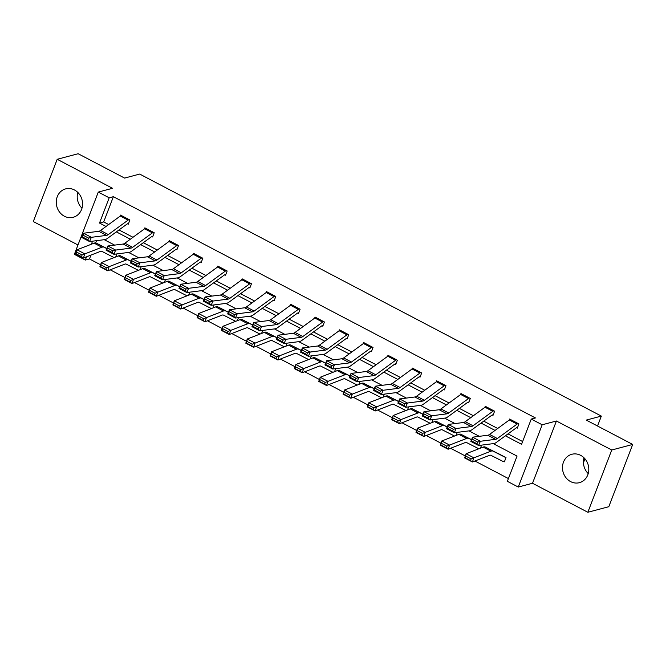 <?xml version="1.0" encoding="UTF-8"?>
<svg xmlns="http://www.w3.org/2000/svg" width="666" height="666" viewBox="0 0 666 666"><rect width="100%" height="100%" fill="white"/><g stroke="black" fill="none" stroke-linecap="round" stroke-linejoin="round"><path stroke-width="1" d="M64.369 216.217A14.694 13.045 -104.9 0 0 73.177 217.291A14.694 13.045 -104.9 0 0 82.551 204.695A14.694 13.045 -104.9 0 0 74.45 189.96A14.694 13.045 -104.9 0 0 65.634 188.886A14.694 13.045 -104.9 0 0 56.269 201.482A14.694 13.045 -104.9 0 0 64.369 216.217M570.604 481.601A14.694 13.045 -104.9 0 0 579.412 482.675A14.694 13.045 -104.9 0 0 588.786 470.079A14.694 13.045 -104.9 0 0 580.677 455.353A14.694 13.045 -104.9 0 0 571.869 454.27A14.694 13.045 -104.9 0 0 562.495 466.874A14.694 13.045 -104.9 0 0 570.604 481.601M90.967 255.095L89.485 258.949L85.29 260.065L74.384 254.345L98.285 192.083L109.191 197.802L99.5 223.043L106.036 226.465M597.535 426.007L601.34 416.092L139.685 174.067L124.6 178.08L78.155 153.729L57.201 159.291L33.3 221.553L77.98 244.98M601.34 416.092L586.255 420.096L632.7 444.447L608.799 506.709L587.845 512.271L611.746 450.008L556.418 421.004L542.174 424.783L518.273 487.046L507.359 481.327L517.049 456.085L493.29 443.631M556.418 421.004L532.517 483.266L587.845 512.271M532.517 483.266L518.273 487.046M89.485 258.949L100.591 264.777M110.206 269.813L124.908 277.522M134.524 282.559L149.217 290.268M158.833 295.304L173.535 303.013M183.15 308.05L197.852 315.759M207.459 320.804L222.161 328.505M231.776 333.549L246.478 341.25M256.094 346.295L270.787 353.996M280.403 359.041L295.105 366.75M304.72 371.786L319.422 379.495M329.029 384.532L343.731 392.241M353.346 397.277L368.048 404.986M377.664 410.023L392.357 417.732M401.973 422.768L416.675 430.477M426.29 435.522L440.992 443.223M450.599 448.268L465.301 455.969M474.916 461.014L508.416 478.571M632.7 444.447L611.746 450.008M583.449 462.703L584.948 458.791M96.495 240.676L95.638 242.924M503.613 461.396L504.387 461.804L506.002 457.6L496.611 452.805M481.585 445.121L480.419 448.168M457.276 432.376L456.102 435.422M432.958 419.63L431.793 422.669M408.641 406.884L407.475 409.923M384.332 394.139L383.158 397.177M360.015 381.385L358.849 384.432M335.706 368.639L334.532 371.686M311.388 355.894L310.223 358.941M287.071 343.148L285.905 346.195M262.762 330.403L261.588 333.45M238.445 317.657L237.279 320.704M214.136 304.911L212.962 307.958M189.818 292.166L188.653 295.205M165.501 279.42L164.335 282.459M141.192 266.675L140.018 269.713M116.875 253.921L115.709 256.968M505.386 435.822L521.57 444.305L531.26 419.064L535.447 417.957L113.386 196.686L103.696 221.928L108.666 224.542M118.998 229.953L132.984 237.287M143.307 242.699L157.301 250.033M167.624 255.444L181.61 262.779M191.941 268.19L205.927 275.524M216.25 280.935L230.236 288.27M240.568 293.681L254.554 301.015M264.877 306.427L278.871 313.761M289.194 319.18L303.18 326.507M313.511 331.926L327.497 339.26M337.82 344.672L351.806 352.006M362.137 357.417L376.124 364.752M386.447 370.163L400.441 377.497M410.764 382.908L424.75 390.243M435.081 395.654L449.067 402.988M459.39 408.4L473.384 415.734M483.707 421.145L497.693 428.479M508.016 433.899L522.627 441.55M518.14 423.534L518.123 423.543A6.593 2.356 117.7 0 0 517.116 424.067L497.352 438.519A9.416 3.363 -62.3 0 1 495.612 439.319L480.369 441.267L478.613 445.504L493.856 443.556A14.128 5.045 117.7 0 0 496.453 442.349L516.225 427.897A1.881 0.674 -62.3 0 1 516.508 427.747L517.307 428.155L518.922 423.942L509.573 419.039L509.165 420.096M493.831 410.789L493.814 410.797A6.593 2.356 117.7 0 0 492.807 411.313L473.035 425.774A9.416 3.363 -62.3 0 1 471.303 426.573L456.06 428.521L454.295 432.75L469.538 430.81A14.128 5.045 117.7 0 0 472.144 429.603L491.908 415.151A1.881 0.674 -62.3 0 1 492.199 415.001L492.99 415.409L494.605 411.197L485.256 406.293L484.856 407.351M467.898 402.247L468.681 402.655L470.296 398.451L460.947 393.548L460.539 394.597M443.589 389.502L444.364 389.91L445.979 385.706L436.63 380.802L436.222 381.851M419.272 376.756L420.055 377.164L421.67 372.96L412.312 368.057L411.913 369.106M395.546 360.331L387.754 356.243A6.593 2.356 117.7 0 1 388.761 355.719L396.553 359.806A6.593 2.356 117.7 0 0 395.546 360.331L375.782 374.783A9.416 3.363 -62.3 0 1 374.042 375.591L358.799 377.53L357.043 381.768L372.286 379.828A14.128 5.045 117.7 0 0 374.883 378.621L394.655 364.16A1.881 0.674 -62.3 0 1 394.938 364.019L395.737 364.419L397.352 360.214L388.003 355.311L387.595 356.36M371.237 347.585L363.436 343.498A6.593 2.356 117.7 0 1 364.452 342.973L372.244 347.061A6.593 2.356 117.7 0 0 371.237 347.585L351.465 362.038A9.416 3.363 -62.3 0 1 349.733 362.845L334.49 364.785L332.725 369.022L347.968 367.083A14.128 5.045 117.7 0 0 350.574 365.867L370.338 351.415A1.881 0.674 -62.3 0 1 370.629 351.265L371.42 351.673L373.035 347.469L363.686 342.565L363.286 343.614M347.943 334.307L347.927 334.315A6.593 2.356 117.7 0 0 346.919 334.84L327.156 349.292A9.416 3.363 -62.3 0 1 325.416 350.1L310.173 352.039L308.408 356.277L323.651 354.329A14.128 5.045 117.7 0 0 326.257 353.122L346.029 338.669A1.881 0.674 -62.3 0 1 346.312 338.519L347.111 338.927L348.726 334.723L339.369 329.82L338.969 330.869M315.834 317.482L323.618 321.57A6.593 2.356 117.7 0 0 322.602 322.094L302.839 336.546A9.416 3.363 -62.3 0 1 301.107 337.354L285.856 339.294L284.099 343.531L299.342 341.583A14.128 5.045 117.7 0 0 301.948 340.376L321.711 325.924A1.881 0.674 -62.3 0 1 322.003 325.774L322.794 326.182L324.409 321.969L315.06 317.074L314.652 318.123M299.317 308.816L299.3 308.824A6.593 2.356 117.7 0 0 298.293 309.349L278.521 323.801A9.416 3.363 -62.3 0 1 276.79 324.6L261.547 326.548L259.782 330.786L275.025 328.838A14.128 5.045 117.7 0 0 277.63 327.63L297.394 313.178A1.881 0.674 -62.3 0 1 297.685 313.028L298.485 313.436L300.1 309.224L290.742 304.32L290.343 305.378M273.385 300.274L274.167 300.691L275.782 296.478L266.433 291.575L266.025 292.632M249.076 287.529L249.85 287.937L251.465 283.733L242.116 278.829L241.716 279.878M224.758 274.783L225.541 275.191L227.156 270.987L217.799 266.084L217.399 267.133M200.449 262.038L201.224 262.446L202.839 258.241L193.49 253.338L193.082 254.387M176.723 245.612L168.931 241.525A6.593 2.356 117.7 0 1 169.938 241.009L177.73 245.088A6.593 2.356 117.7 0 0 176.723 245.612L156.951 260.065A9.416 3.363 -62.3 0 1 155.22 260.872L139.977 262.812L138.212 267.049L153.455 265.11A14.128 5.045 117.7 0 0 156.06 263.903L175.824 249.45A1.881 0.674 -62.3 0 1 176.115 249.3L176.915 249.7L178.53 245.496L169.172 240.593L168.773 241.641M145.638 228.255L153.413 232.342A6.593 2.356 117.7 0 0 152.406 232.867L132.642 247.319A9.416 3.363 -62.3 0 1 130.902 248.127L115.659 250.066L113.903 254.304L129.146 252.364A14.128 5.045 117.7 0 0 131.743 251.149L151.515 236.696A1.881 0.674 -62.3 0 1 151.798 236.547L152.597 236.954L154.212 232.75L144.863 227.847L144.455 228.896M129.121 219.589L129.104 219.597A6.593 2.356 117.7 0 0 128.088 220.121L108.325 234.574A9.416 3.363 -62.3 0 1 106.593 235.381L91.35 237.321L89.585 241.558L104.828 239.618A14.128 5.045 117.7 0 0 107.434 238.403L127.198 223.951A1.881 0.674 -62.3 0 1 127.489 223.801L128.28 224.209L129.895 220.005L120.546 215.101L120.146 216.15M98.285 192.083L112.529 188.295L57.201 159.291M113.386 196.686L109.191 197.802M531.26 419.064L542.174 424.783M92.541 241.184L91.367 244.231M86.538 256.818L85.29 260.065M479.337 436.322L468.972 430.885M455.028 423.568L444.655 418.14M430.711 410.822L420.346 405.394M406.393 398.077L396.029 392.64M382.084 385.331L371.72 379.895M357.767 372.585L347.402 367.149M333.45 359.84L323.085 354.404M309.141 347.094L298.776 341.658M284.823 334.349L274.459 328.912M260.514 321.603L250.15 316.167M236.197 308.849L225.832 303.421M211.88 296.104L201.515 290.676M187.571 283.358L177.206 277.93M163.253 270.612L152.889 265.176M138.944 257.867L128.571 252.431M114.627 245.121L104.262 239.685M116.359 231.876L130.345 239.211M140.676 244.622L154.662 251.956M164.985 257.376L178.979 264.702M189.302 270.121L203.288 277.456M213.611 282.867L227.605 290.201M237.929 295.612L251.915 302.947M262.246 308.358L276.232 315.692M286.555 321.104L300.549 328.438M310.872 333.849L324.858 341.183M335.181 346.595L349.175 353.929M359.498 359.34L373.484 366.675M383.816 372.094L397.802 379.42M408.125 384.84L422.119 392.166M432.442 397.585L446.428 404.92M456.759 410.331L470.745 417.665M481.068 423.077L495.054 430.411M103.696 221.928L99.5 223.043M588.211 473.593A14.694 13.045 75.1 0 1 584.015 457.792M81.985 208.208A14.694 13.045 75.1 0 1 77.789 192.407M516.508 427.747L517.574 427.464M476.948 443.747L478.613 445.504L470.82 441.416L472.577 437.179L480.369 441.267L477.647 442.058L472.194 439.194L471.486 440.892L476.948 443.747L477.647 442.058M510.347 419.447L510.331 419.455A6.593 2.356 117.7 0 0 509.323 419.98L489.56 434.432A9.416 3.363 -62.3 0 1 487.82 435.239L472.577 437.179L472.194 439.194M470.82 441.416L471.486 440.892M465.667 456.052L465.084 457.708L470.537 460.572L471.128 458.907L465.667 456.052L466.083 453.746L473.876 457.825L472.419 461.988L464.627 457.9L466.083 453.746L483.125 447.111A14.128 5.045 -62.3 0 1 485.289 447.053L497.186 453.096A1.881 0.674 117.7 0 0 497.419 453.113L497.435 453.105M505.228 457.192L505.211 457.192A1.881 0.674 117.7 0 1 504.978 457.184L493.081 451.14A14.128 5.045 -62.3 0 0 490.925 451.198L471.128 458.907M504.653 461.122L503.596 461.405A6.593 2.356 -62.3 0 1 502.805 461.355L490.9 455.311A9.416 3.363 117.7 0 0 489.46 455.353L472.419 461.988L470.537 460.572M465.084 457.708L464.627 457.9M492.199 415.001L493.256 414.718M452.63 431.002L454.295 432.75L446.503 428.671L448.268 424.433L456.06 428.521L453.338 429.304L447.877 426.448L447.177 428.138L452.63 431.002L453.338 429.304M486.038 406.701L486.022 406.71A6.593 2.356 117.7 0 0 485.015 407.234L465.243 421.686A9.416 3.363 -62.3 0 1 463.511 422.494L448.268 424.433L447.877 426.448M446.503 428.671L447.177 428.138M469.513 398.043L469.497 398.052A6.593 2.356 117.7 0 0 468.489 398.568L448.726 413.02A9.416 3.363 -62.3 0 1 446.986 413.827L431.743 415.775L429.986 420.005L445.229 418.065A14.128 5.045 117.7 0 0 447.827 416.858L467.599 402.406A1.881 0.674 -62.3 0 1 467.882 402.256L468.939 401.973M428.313 418.256L429.986 420.005L422.186 415.925L423.951 411.688L431.743 415.775L429.021 416.558L423.568 413.703L422.86 415.393L428.313 418.256L429.021 416.558M461.721 393.956L461.705 393.964A6.593 2.356 117.7 0 0 460.697 394.488L440.934 408.941A9.416 3.363 -62.3 0 1 439.194 409.74L423.951 411.688L423.568 413.703M422.186 415.925L422.86 415.393M441.358 443.298L440.775 444.963L446.228 447.827L446.811 446.162L441.358 443.298L441.774 440.992L449.567 445.079L448.101 449.234L440.309 445.154L441.774 440.992L458.816 434.365A14.128 5.045 -62.3 0 1 460.972 434.307L471.545 439.677M446.811 446.162L466.608 438.453A14.128 5.045 -62.3 0 1 468.772 438.395L471.495 439.776M479.045 448.701A6.593 2.356 -62.3 0 1 478.488 448.609L466.591 442.565A9.416 3.363 117.7 0 0 465.151 442.607L448.101 449.234L446.228 447.827M440.775 444.963L440.309 445.154M417.041 430.552L416.458 432.217L421.911 435.081L422.494 433.416L417.041 430.552L417.457 428.246L425.249 432.334L423.792 436.488L416 432.409L417.457 428.246L434.498 421.62A14.128 5.045 -62.3 0 1 436.663 421.561L447.227 426.931M422.494 433.416L442.291 425.707A14.128 5.045 -62.3 0 1 444.455 425.649L447.186 427.031M454.728 435.955A6.593 2.356 -62.3 0 1 454.17 435.864L442.274 429.82A9.416 3.363 117.7 0 0 440.834 429.861L423.792 436.488L421.911 435.081M416.458 432.217L416 432.409M445.204 385.298L445.188 385.298A6.593 2.356 117.7 0 0 444.172 385.822L424.409 400.274A9.416 3.363 -62.3 0 1 422.677 401.082L407.434 403.022L405.669 407.259L420.912 405.319A14.128 5.045 117.7 0 0 423.518 404.112L443.281 389.66A1.881 0.674 -62.3 0 1 443.573 389.51L444.63 389.227M404.004 405.511L405.669 407.259L397.877 403.18L399.633 398.942L407.434 403.022L404.703 403.812L399.25 400.957L398.543 402.647L404.004 405.511L404.703 403.812M445.188 385.298L437.395 381.218A6.593 2.356 117.7 0 0 436.38 381.743L416.616 396.195A9.416 3.363 -62.3 0 1 414.876 396.994L399.633 398.942L399.25 400.957M397.877 403.18L398.543 402.647M419.863 373.077L412.071 368.989A6.593 2.356 117.7 0 1 413.078 368.473L420.87 372.552A6.593 2.356 117.7 0 0 419.863 373.077L400.091 387.529A9.416 3.363 -62.3 0 1 398.36 388.336L383.116 390.276L381.352 394.513L396.595 392.574A14.128 5.045 117.7 0 0 399.2 391.367L418.964 376.914A1.881 0.674 -62.3 0 1 419.255 376.765L420.313 376.481M379.687 392.765L381.352 394.513L373.559 390.426L375.324 386.197L383.116 390.276L380.394 391.067L374.941 388.211L374.234 389.901L379.687 392.765L380.394 391.067M412.071 368.989L392.299 383.441A9.416 3.363 -62.3 0 1 390.567 384.249L375.324 386.197L374.941 388.211M373.559 390.426L374.234 389.901M394.938 364.019L396.004 363.736M355.378 380.02L357.043 381.768L349.25 377.68L351.007 373.443L358.799 377.53L356.077 378.321L350.624 375.457L349.916 377.156L355.378 380.02L356.077 378.321M387.754 356.243L367.99 370.696A9.416 3.363 -62.3 0 1 366.25 371.503L351.007 373.443L350.624 375.457M349.25 377.68L349.916 377.156M392.724 417.807L392.141 419.472L397.602 422.327L398.185 420.671L392.724 417.807L393.14 415.501L400.94 419.588L399.475 423.743L391.683 419.655L393.14 415.501L410.189 408.874A14.128 5.045 -62.3 0 1 412.346 408.816L422.91 414.177M398.185 420.671L417.982 412.953A14.128 5.045 -62.3 0 1 420.138 412.903L422.868 414.285M430.411 423.21A6.593 2.356 -62.3 0 1 429.861 423.118L417.957 417.074A9.416 3.363 117.7 0 0 416.516 417.116L399.475 423.743L397.602 422.327M392.141 419.472L391.683 419.655M368.415 405.061L367.832 406.726L373.285 409.582L373.867 407.925L368.415 405.061L368.831 402.755L376.623 406.843L375.166 410.997L367.374 406.909L368.831 402.755L385.872 396.128A14.128 5.045 -62.3 0 1 388.037 396.07L398.601 401.431M373.867 407.925L393.664 400.208A14.128 5.045 -62.3 0 1 395.829 400.149L398.559 401.54M406.102 410.464A6.593 2.356 -62.3 0 1 405.544 410.373L393.648 404.329A9.416 3.363 117.7 0 0 392.207 404.37L375.166 410.997L373.285 409.582M367.832 406.726L367.374 406.909M344.097 392.316L343.514 393.981L348.967 396.836L349.55 395.179L344.097 392.316L344.513 390.01L352.306 394.097L350.849 398.251L343.057 394.164L344.513 390.01L361.555 383.375A14.128 5.045 -62.3 0 1 363.719 383.325L374.284 388.686M349.55 395.179L369.355 387.462A14.128 5.045 -62.3 0 1 371.511 387.404L374.242 388.794M381.785 397.719A6.593 2.356 -62.3 0 1 381.235 397.627L369.33 391.583A9.416 3.363 117.7 0 0 367.89 391.616L350.849 398.251L348.967 396.836M343.514 393.981L343.057 394.164M319.788 379.57L319.197 381.235L324.658 384.091L325.241 382.426L319.788 379.57L320.204 377.264L327.997 381.352L326.531 385.506L318.739 381.418L320.204 377.264L337.246 370.629A14.128 5.045 -62.3 0 1 339.402 370.579L349.975 375.94M325.241 382.426L345.038 374.717A14.128 5.045 -62.3 0 1 347.194 374.658L349.925 376.049M357.476 384.965A6.593 2.356 -62.3 0 1 356.918 384.881L345.021 378.837A9.416 3.363 117.7 0 0 343.581 378.871L326.531 385.506L324.658 384.091M319.197 381.235L318.739 381.418M295.471 366.824L294.888 368.481L300.341 371.345L300.924 369.68L295.471 366.824L295.887 364.518L303.679 368.606L302.222 372.76L294.43 368.673L295.887 364.518L312.928 357.883A14.128 5.045 -62.3 0 1 315.093 357.825L325.657 363.195M300.924 369.68L320.721 361.971A14.128 5.045 -62.3 0 1 322.885 361.913L325.616 363.303M333.158 372.219A6.593 2.356 -62.3 0 1 332.6 372.136L320.704 366.092A9.416 3.363 117.7 0 0 319.264 366.125L302.222 372.76L300.341 371.345M294.888 368.481L294.43 368.673M271.154 354.079L270.571 355.736L276.032 358.599L276.615 356.934L271.154 354.079L271.57 351.773L279.362 355.852L277.905 360.015L270.113 355.927L271.57 351.773L288.619 345.138A14.128 5.045 -62.3 0 1 290.776 345.08L301.34 350.449M276.615 356.934L296.412 349.225A14.128 5.045 -62.3 0 1 298.568 349.167L301.298 350.557M308.841 359.474A6.593 2.356 -62.3 0 1 308.291 359.382L296.387 353.346A9.416 3.363 117.7 0 0 294.946 353.38L277.905 360.015L276.032 358.599M270.571 355.736L270.113 355.927M246.845 341.333L246.262 342.99L251.715 345.854L252.297 344.189L246.845 341.333L247.261 339.027L255.053 343.107L253.596 347.269L245.796 343.181L247.261 339.027L264.302 332.392A14.128 5.045 -62.3 0 1 266.467 332.334L277.031 337.704M252.297 344.189L272.094 336.48A14.128 5.045 -62.3 0 1 274.259 336.422L276.989 337.804M284.532 346.728A6.593 2.356 -62.3 0 1 283.974 346.636L272.078 340.592A9.416 3.363 117.7 0 0 270.637 340.634L253.596 347.269L251.715 345.854M246.262 342.99L245.796 343.181M222.527 328.579L221.945 330.244L227.397 333.108L227.98 331.443L222.527 328.579L222.944 326.273L230.736 330.361L229.279 334.515L221.487 330.436L222.944 326.273L239.985 319.647A14.128 5.045 -62.3 0 1 242.149 319.588L252.714 324.958M227.98 331.443L247.777 323.734A14.128 5.045 -62.3 0 1 249.941 323.676L252.672 325.058M260.215 333.982A6.593 2.356 -62.3 0 1 259.665 333.891L247.76 327.847A9.416 3.363 117.7 0 0 246.32 327.888L229.279 334.515L227.397 333.108M221.945 330.244L221.487 330.436M198.218 315.834L197.627 317.499L203.088 320.363L203.671 318.698L198.218 315.834L198.635 313.528L206.427 317.615L204.962 321.77L197.169 317.69L198.635 313.528L215.676 306.901A14.128 5.045 -62.3 0 1 217.832 306.843L228.405 312.212M203.671 318.698L223.468 310.989A14.128 5.045 -62.3 0 1 225.624 310.93L228.355 312.312M235.906 321.237A6.593 2.356 -62.3 0 1 235.348 321.145L223.451 315.101A9.416 3.363 117.7 0 0 222.011 315.143L204.962 321.77L203.088 320.363M197.627 317.499L197.169 317.69M173.901 303.088L173.318 304.753L178.771 307.609L179.354 305.952L173.901 303.088L174.317 300.782L182.109 304.87L180.653 309.024L172.86 304.936L174.317 300.782L191.358 294.156A14.128 5.045 -62.3 0 1 193.523 294.097L204.087 299.467M179.354 305.952L199.151 298.235A14.128 5.045 -62.3 0 1 201.315 298.185L204.046 299.567M211.588 308.491A6.593 2.356 -62.3 0 1 211.03 308.4L199.134 302.356A9.416 3.363 117.7 0 0 197.694 302.397L180.653 309.024L178.771 307.609M173.318 304.753L172.86 304.936M149.584 290.343L149.001 292.008L154.454 294.863L155.045 293.207L149.584 290.343L150 288.037L157.792 292.124L156.335 296.278L148.543 292.191L150 288.037L167.049 281.41A14.128 5.045 -62.3 0 1 169.206 281.352L179.77 286.713M155.045 293.207L174.842 285.489A14.128 5.045 -62.3 0 1 176.998 285.439L179.728 286.821M187.271 295.746A6.593 2.356 -62.3 0 1 186.721 295.654L174.817 289.61A9.416 3.363 117.7 0 0 173.376 289.652L156.335 296.278L154.454 294.863M149.001 292.008L148.543 292.191M125.275 277.597L124.692 279.262L130.145 282.118L130.727 280.461L125.275 277.597L125.691 275.291L133.483 279.379L132.018 283.533L124.226 279.445L125.691 275.291L142.732 268.656A14.128 5.045 -62.3 0 1 144.897 268.606L155.461 273.967M130.727 280.461L150.524 272.744A14.128 5.045 -62.3 0 1 152.689 272.685L155.411 274.076M162.962 283A6.593 2.356 -62.3 0 1 162.404 282.908L150.508 276.865A9.416 3.363 117.7 0 0 149.067 276.898L132.018 283.533L130.145 282.118M124.692 279.262L124.226 279.445M100.957 264.852L100.375 266.517L105.827 269.372L106.41 267.707L100.957 264.852L101.374 262.546L109.166 266.633L107.709 270.787L99.917 266.7L101.374 262.546L118.415 255.91A14.128 5.045 -62.3 0 1 120.579 255.861L131.144 261.222M106.41 267.707L126.207 259.998A14.128 5.045 -62.3 0 1 128.371 259.94L131.102 261.33M138.645 270.246A6.593 2.356 -62.3 0 1 138.087 270.163L126.19 264.119A9.416 3.363 117.7 0 0 124.75 264.152L107.709 270.787L105.827 269.372M100.375 266.517L99.917 266.7M76.648 252.106L76.057 253.771L81.518 256.626L82.101 254.961L76.648 252.106L77.056 249.8L84.857 253.888L83.392 258.042L75.599 253.954L77.056 249.8L94.106 243.165A14.128 5.045 -62.3 0 1 96.262 243.107L106.826 248.476M82.101 254.961L101.898 247.252A14.128 5.045 -62.3 0 1 104.054 247.194L106.785 248.585M114.336 257.501A6.593 2.356 -62.3 0 1 113.778 257.417L101.881 251.373A9.416 3.363 117.7 0 0 100.433 251.407L83.392 258.042L81.518 256.626M76.057 253.771L75.599 253.954M370.629 351.265L371.686 350.99M331.06 367.266L332.725 369.022L324.933 364.935L326.698 360.697L334.49 364.785L331.768 365.576L326.307 362.712L325.607 364.41L331.06 367.266L331.768 365.576M363.436 343.498L343.673 357.95A9.416 3.363 -62.3 0 1 341.941 358.758L326.698 360.697L326.307 362.712M324.933 364.935L325.607 364.41M346.312 338.519L347.369 338.245M306.743 354.52L308.408 356.277L300.616 352.189L302.381 347.952L310.173 352.039L307.451 352.83L301.998 349.966L301.29 351.665L306.743 354.52L307.451 352.83M340.151 330.228L340.135 330.228A6.593 2.356 117.7 0 0 339.127 330.752L319.355 345.204A9.416 3.363 -62.3 0 1 317.624 346.012L302.381 347.952L301.998 349.966M300.616 352.189L301.29 351.665M322.003 325.774L323.06 325.491M282.434 341.775L284.099 343.531L276.307 339.444L278.063 335.206L285.856 339.294L283.133 340.085L277.68 337.221L276.973 338.919L282.434 341.775L283.133 340.085M315.817 317.482A6.593 2.356 117.7 0 0 314.81 318.007L295.046 332.459A9.416 3.363 -62.3 0 1 293.306 333.266L278.063 335.206L277.68 337.221M276.307 339.444L276.973 338.919M297.685 313.028L298.743 312.745M258.117 329.029L259.782 330.786L251.989 326.698L253.754 322.461L261.547 326.548L258.824 327.339L253.363 324.475L252.664 326.173L258.117 329.029L258.824 327.339M291.525 304.737L291.508 304.737A6.593 2.356 117.7 0 0 290.501 305.261L270.729 319.713A9.416 3.363 -62.3 0 1 268.997 320.521L253.754 322.461L253.363 324.475M251.989 326.698L252.664 326.173M275 296.07L274.983 296.079A6.593 2.356 117.7 0 0 273.976 296.603L254.212 311.055A9.416 3.363 -62.3 0 1 252.472 311.855L237.229 313.803L235.473 318.04L250.716 316.092A14.128 5.045 117.7 0 0 253.313 314.885L273.085 300.433A1.881 0.674 -62.3 0 1 273.368 300.283L274.434 300M233.799 316.283L235.473 318.04L227.68 313.952L229.437 309.715L237.229 313.803L234.507 314.585L229.054 311.73L228.346 313.42L233.799 316.283L234.507 314.585M274.983 296.079L267.191 291.991A6.593 2.356 117.7 0 0 266.184 292.516L246.42 306.968A9.416 3.363 -62.3 0 1 244.68 307.775L229.437 309.715L229.054 311.73M227.68 313.952L228.346 313.42M250.691 283.325L250.674 283.333A6.593 2.356 117.7 0 0 249.667 283.849L229.895 298.301A9.416 3.363 -62.3 0 1 228.163 299.109L212.92 301.057L211.155 305.286L226.398 303.346A14.128 5.045 117.7 0 0 229.004 302.139L248.768 287.687A1.881 0.674 -62.3 0 1 249.059 287.537L250.116 287.254M209.49 303.538L211.155 305.286L203.363 301.207L205.128 296.969L212.92 301.057L210.198 301.84L204.737 298.984L204.037 300.674L209.49 303.538L210.198 301.84M242.899 279.237L242.882 279.245A6.593 2.356 117.7 0 0 241.866 279.77L222.103 294.222A9.416 3.363 -62.3 0 1 220.371 295.021L205.128 296.969L204.737 298.984M203.363 301.207L204.037 300.674M225.349 271.104L217.557 267.024A6.593 2.356 117.7 0 1 218.565 266.5L226.357 270.579A6.593 2.356 117.7 0 0 225.349 271.104L205.586 285.556A9.416 3.363 -62.3 0 1 203.846 286.363L188.603 288.303L186.838 292.541L202.081 290.601A14.128 5.045 117.7 0 0 204.687 289.394L224.45 274.941A1.881 0.674 -62.3 0 1 224.742 274.792L225.799 274.509M185.173 290.792L186.838 292.541L179.046 288.461L180.811 284.224L188.603 288.303L185.881 289.094L180.428 286.238L179.72 287.928L185.173 290.792L185.881 289.094M217.557 267.024L197.785 281.477A9.416 3.363 -62.3 0 1 196.054 282.276L180.811 284.224L180.428 286.238M179.046 288.461L179.72 287.928M201.032 258.358L193.24 254.27A6.593 2.356 117.7 0 1 194.247 253.754L202.039 257.834A6.593 2.356 117.7 0 0 201.032 258.358L181.269 272.81A9.416 3.363 -62.3 0 1 179.529 273.618L164.286 275.558L162.529 279.795L177.772 277.855A14.128 5.045 117.7 0 0 180.378 276.648L200.141 262.196A1.881 0.674 -62.3 0 1 200.433 262.046L201.49 261.763M160.864 278.047L162.529 279.795L154.737 275.707L156.493 271.478L164.286 275.558L161.563 276.348L156.11 273.493L155.403 275.183L160.864 278.047L161.563 276.348M193.24 254.27L173.476 268.723A9.416 3.363 -62.3 0 1 171.736 269.53L156.493 271.478L156.11 273.493M154.737 275.707L155.403 275.183M176.115 249.3L177.173 249.017M136.547 265.301L138.212 267.049L130.419 262.962L132.184 258.733L139.977 262.812L137.254 263.603L131.793 260.739L131.094 262.437L136.547 265.301L137.254 263.603M168.931 241.525L149.159 255.977A9.416 3.363 -62.3 0 1 147.427 256.785L132.184 258.733L131.793 260.739M130.419 262.962L131.094 262.437M151.798 236.547L152.864 236.272M112.229 252.547L113.903 254.304L106.11 250.216L107.867 245.979L115.659 250.066L112.937 250.857L107.484 247.993L106.776 249.692L112.229 252.547L112.937 250.857M145.621 228.255A6.593 2.356 117.7 0 0 144.614 228.779L124.85 243.232A9.416 3.363 -62.3 0 1 123.11 244.039L107.867 245.979L107.484 247.993M106.11 250.216L106.776 249.692M127.489 223.801L128.546 223.526M87.92 239.802L89.585 241.558L81.793 237.471L83.558 233.233L91.35 237.321L88.62 238.112L83.167 235.248L82.467 236.946L87.92 239.802L88.62 238.112M121.329 215.509L121.312 215.509A6.593 2.356 117.7 0 0 120.296 216.034L100.533 230.486A9.416 3.363 -62.3 0 1 98.801 231.293L83.558 233.233L83.167 235.248M81.793 237.471L82.467 236.946M518.123 423.543L510.331 419.455M497.352 438.519L489.56 434.432M495.612 439.319L487.82 435.239M517.116 424.067L509.323 419.98M497.419 453.113L505.211 457.192M483.125 447.111L490.925 451.198M485.289 447.053L493.081 451.14M497.186 453.096L504.978 457.184M493.814 410.797L486.022 406.71M473.035 425.774L465.243 421.686M471.303 426.573L463.511 422.494M492.807 411.313L485.015 407.234M469.497 398.052L461.705 393.964M448.726 413.02L440.934 408.941M446.986 413.827L439.194 409.74M468.489 398.568L460.697 394.488M458.816 434.365L466.608 438.453M460.972 434.307L468.772 438.395M434.498 421.62L442.291 425.707M436.663 421.561L444.455 425.649M424.409 400.274L416.616 396.195M422.677 401.082L414.876 396.994M444.172 385.822L436.38 381.743M400.091 387.529L392.299 383.441M398.36 388.336L390.567 384.249M375.782 374.783L367.99 370.696M374.042 375.591L366.25 371.503M410.189 408.874L417.982 412.953M412.346 408.816L420.138 412.903M385.872 396.128L393.664 400.208M388.037 396.07L395.829 400.149M361.555 383.375L369.355 387.462M363.719 383.325L371.511 387.404M337.246 370.629L345.038 374.717M339.402 370.579L347.194 374.658M312.928 357.883L320.721 361.971M315.093 357.825L322.885 361.913M288.619 345.138L296.412 349.225M290.776 345.08L298.568 349.167M264.302 332.392L272.094 336.48M266.467 332.334L274.259 336.422M239.985 319.647L247.777 323.734M242.149 319.588L249.941 323.676M215.676 306.901L223.468 310.989M217.832 306.843L225.624 310.93M191.358 294.156L199.151 298.235M193.523 294.097L201.315 298.185M167.049 281.41L174.842 285.489M169.206 281.352L176.998 285.439M142.732 268.656L150.524 272.744M144.897 268.606L152.689 272.685M118.415 255.91L126.207 259.998M120.579 255.861L128.371 259.94M94.106 243.165L101.898 247.252M96.262 243.107L104.054 247.194M351.465 362.038L343.673 357.95M349.733 362.845L341.941 358.758M347.927 334.315L340.135 330.228M327.156 349.292L319.355 345.204M325.416 350.1L317.624 346.012M346.919 334.84L339.127 330.752M302.839 336.546L295.046 332.459M301.107 337.354L293.306 333.266M322.602 322.094L314.81 318.007M299.3 308.824L291.508 304.737M278.521 323.801L270.729 319.713M276.79 324.6L268.997 320.521M298.293 309.349L290.501 305.261M254.212 311.055L246.42 306.968M252.472 311.855L244.68 307.775M273.976 296.603L266.184 292.516M250.674 283.333L242.882 279.245M229.895 298.301L222.103 294.222M228.163 299.109L220.371 295.021M249.667 283.849L241.866 279.77M205.586 285.556L197.785 281.477M203.846 286.363L196.054 282.276M181.269 272.81L173.476 268.723M179.529 273.618L171.736 269.53M156.951 260.065L149.159 255.977M155.22 260.872L147.427 256.785M132.642 247.319L124.85 243.232M130.902 248.127L123.11 244.039M152.406 232.867L144.614 228.779M129.104 219.597L121.312 215.509M108.325 234.574L100.533 230.486M106.593 235.381L98.801 231.293M128.088 220.121L120.296 216.034"/></g></svg>
